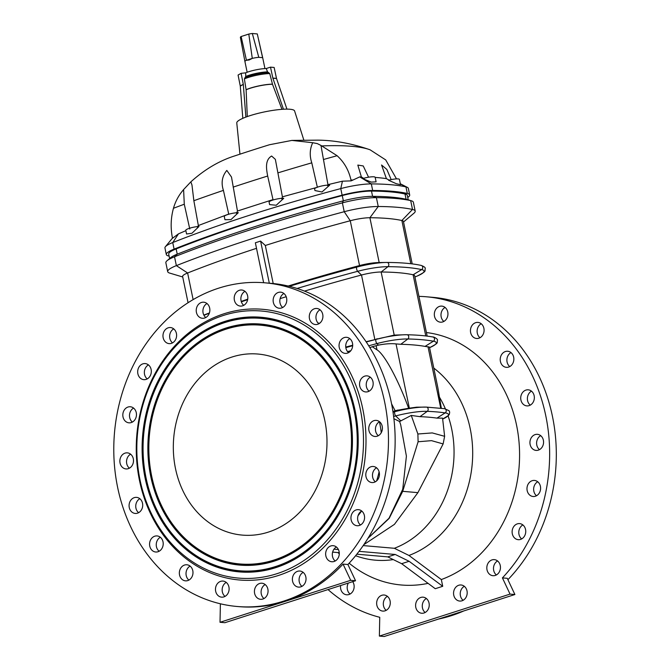 <?xml version="1.0" encoding="UTF-8"?>
<svg xmlns="http://www.w3.org/2000/svg" width="670" height="670" viewBox="0 0 670 670"><rect width="100%" height="100%" fill="white"/><g stroke="black" fill="none" stroke-linecap="round" stroke-linejoin="round"><path stroke-width="1" d="M324.824 420.584A90.869 76.723 94.9 0 1 242.322 535.104A90.869 76.723 94.9 0 1 175.49 468.556A90.869 76.723 94.9 0 1 257.992 354.045A90.869 76.723 94.9 0 1 324.824 420.584M273.335 302.329A8.065 6.809 94.9 0 1 280.663 292.17A8.065 6.809 94.9 0 1 286.592 298.075A8.065 6.809 94.9 0 1 279.273 308.242A8.065 6.809 94.9 0 1 273.335 302.329M283.904 293.493A8.065 6.809 -85.1 0 0 280.01 302.907A8.065 6.809 -85.1 0 0 282.69 307.488M309.465 318.627A8.065 6.809 94.9 0 1 316.793 308.468A8.065 6.809 94.9 0 1 322.722 314.372A8.065 6.809 94.9 0 1 315.403 324.54A8.065 6.809 94.9 0 1 309.465 318.627M320.034 309.791A8.065 6.809 -85.1 0 0 316.139 319.205A8.065 6.809 -85.1 0 0 318.828 323.786M339.238 347.47A8.065 6.809 94.9 0 1 346.558 337.312A8.065 6.809 94.9 0 1 352.495 343.216A8.065 6.809 94.9 0 1 345.167 353.375A8.065 6.809 94.9 0 1 339.238 347.47M349.807 338.635A8.065 6.809 -85.1 0 0 345.913 348.048A8.065 6.809 -85.1 0 0 348.593 352.629M359.74 386.037A8.065 6.809 94.9 0 1 367.06 375.87A8.065 6.809 94.9 0 1 372.989 381.774A8.065 6.809 94.9 0 1 365.669 391.942A8.065 6.809 94.9 0 1 359.74 386.037M370.301 377.202A8.065 6.809 -85.1 0 0 366.406 386.615A8.065 6.809 -85.1 0 0 369.095 391.188M368.952 430.542A8.065 6.809 94.9 0 1 376.272 420.383A8.065 6.809 94.9 0 1 382.21 426.288A8.065 6.809 94.9 0 1 374.882 436.455A8.065 6.809 94.9 0 1 368.952 430.542M379.522 421.706A8.065 6.809 -85.1 0 0 375.627 431.12A8.065 6.809 -85.1 0 0 378.307 435.701M365.988 476.646A8.065 6.809 94.9 0 1 373.316 466.479A8.065 6.809 94.9 0 1 379.245 472.383A8.065 6.809 94.9 0 1 371.917 482.551A8.065 6.809 94.9 0 1 365.988 476.646M376.557 467.811A8.065 6.809 -85.1 0 0 372.662 477.224A8.065 6.809 -85.1 0 0 375.342 481.797M351.13 519.819A8.065 6.809 94.9 0 1 358.458 509.661A8.065 6.809 94.9 0 1 364.388 515.565A8.065 6.809 94.9 0 1 357.068 525.724A8.065 6.809 94.9 0 1 351.13 519.819M361.7 510.984A8.065 6.809 -85.1 0 0 357.805 520.397A8.065 6.809 -85.1 0 0 360.485 524.979M325.838 555.849A8.065 6.809 94.9 0 1 333.158 545.681A8.065 6.809 94.9 0 1 339.095 551.594A8.065 6.809 94.9 0 1 331.767 561.753A8.065 6.809 94.9 0 1 325.838 555.849M336.407 547.013A8.065 6.809 -85.1 0 0 332.504 556.427A8.065 6.809 -85.1 0 0 335.193 561.008M292.581 581.2A8.065 6.809 94.9 0 1 299.9 571.033A8.065 6.809 94.9 0 1 305.838 576.945A8.065 6.809 94.9 0 1 298.51 587.104A8.065 6.809 94.9 0 1 292.581 581.2M303.15 572.364A8.065 6.809 -85.1 0 0 299.255 581.778A8.065 6.809 -85.1 0 0 301.935 586.359M254.617 593.394A8.065 6.809 94.9 0 1 261.945 583.227A8.065 6.809 94.9 0 1 267.874 589.139A8.065 6.809 94.9 0 1 260.555 599.298A8.065 6.809 94.9 0 1 254.617 593.394M265.186 584.558A8.065 6.809 -85.1 0 0 261.292 593.972A8.065 6.809 -85.1 0 0 263.972 598.553M215.665 591.233A8.065 6.809 94.9 0 1 222.984 581.074A8.065 6.809 94.9 0 1 228.922 586.979A8.065 6.809 94.9 0 1 221.594 597.146A8.065 6.809 94.9 0 1 215.665 591.233M226.234 582.398A8.065 6.809 -85.1 0 0 222.34 591.811A8.065 6.809 -85.1 0 0 225.02 596.392M179.535 574.935A8.065 6.809 94.9 0 1 186.855 564.777A8.065 6.809 94.9 0 1 192.792 570.681A8.065 6.809 94.9 0 1 185.464 580.848A8.065 6.809 94.9 0 1 179.535 574.935M190.104 566.1A8.065 6.809 -85.1 0 0 186.21 575.513A8.065 6.809 -85.1 0 0 188.89 580.094M149.762 546.1A8.065 6.809 94.9 0 1 157.09 535.933A8.065 6.809 94.9 0 1 163.019 541.837A8.065 6.809 94.9 0 1 155.7 552.005A8.065 6.809 94.9 0 1 149.762 546.1M160.331 537.256A8.065 6.809 -85.1 0 0 156.437 546.678A8.065 6.809 -85.1 0 0 159.125 551.251M129.268 507.533A8.065 6.809 94.9 0 1 136.588 497.375A8.065 6.809 94.9 0 1 142.517 503.279A8.065 6.809 94.9 0 1 135.198 513.438A8.065 6.809 94.9 0 1 129.268 507.533M139.837 498.698A8.065 6.809 -85.1 0 0 135.935 508.111A8.065 6.809 -85.1 0 0 138.623 512.692M120.047 463.02A8.065 6.809 94.9 0 1 127.375 452.861A8.065 6.809 94.9 0 1 133.305 458.766A8.065 6.809 94.9 0 1 125.985 468.933A8.065 6.809 94.9 0 1 120.047 463.02M130.617 454.185A8.065 6.809 -85.1 0 0 126.722 463.598A8.065 6.809 -85.1 0 0 129.402 468.179M123.012 416.924A8.065 6.809 94.9 0 1 130.34 406.765A8.065 6.809 94.9 0 1 136.27 412.67A8.065 6.809 94.9 0 1 128.95 422.829A8.065 6.809 94.9 0 1 123.012 416.924M133.581 408.089A8.065 6.809 -85.1 0 0 129.687 417.502A8.065 6.809 -85.1 0 0 132.367 422.083M137.869 373.751A8.065 6.809 94.9 0 1 145.197 363.584A8.065 6.809 94.9 0 1 151.127 369.488A8.065 6.809 94.9 0 1 143.799 379.656A8.065 6.809 94.9 0 1 137.869 373.751M148.439 364.907A8.065 6.809 -85.1 0 0 144.544 374.329A8.065 6.809 -85.1 0 0 147.224 378.902M163.162 337.722A8.065 6.809 94.9 0 1 170.49 327.555A8.065 6.809 94.9 0 1 176.419 333.467A8.065 6.809 94.9 0 1 169.1 343.626A8.065 6.809 94.9 0 1 163.162 337.722M173.731 328.886A8.065 6.809 -85.1 0 0 169.837 338.3A8.065 6.809 -85.1 0 0 172.525 342.881M196.419 312.371A8.065 6.809 94.9 0 1 203.747 302.203A8.065 6.809 94.9 0 1 209.677 308.116A8.065 6.809 94.9 0 1 202.357 318.275A8.065 6.809 94.9 0 1 196.419 312.371M206.988 303.535A8.065 6.809 -85.1 0 0 203.094 312.949A8.065 6.809 -85.1 0 0 205.782 317.53M234.383 300.177A8.065 6.809 94.9 0 1 241.711 290.01A8.065 6.809 94.9 0 1 247.64 295.922A8.065 6.809 94.9 0 1 240.312 306.081A8.065 6.809 94.9 0 1 234.383 300.177M244.952 291.341A8.065 6.809 -85.1 0 0 241.058 300.755A8.065 6.809 -85.1 0 0 243.738 305.336M443.867 321.441A8.065 6.809 94.9 0 1 441.178 316.86A8.065 6.809 94.9 0 1 445.073 307.446M434.512 316.282A8.065 6.809 -85.1 0 0 440.441 322.186A8.065 6.809 -85.1 0 0 447.761 312.027A8.065 6.809 -85.1 0 0 441.831 306.115A8.065 6.809 -85.1 0 0 434.512 316.282M479.996 337.739A8.065 6.809 94.9 0 1 477.308 333.158A8.065 6.809 94.9 0 1 481.211 323.744M470.642 332.58A8.065 6.809 -85.1 0 0 476.571 338.484A8.065 6.809 -85.1 0 0 483.891 328.325A8.065 6.809 -85.1 0 0 477.961 322.412A8.065 6.809 -85.1 0 0 470.642 332.58M509.769 366.574A8.065 6.809 94.9 0 1 507.081 362.001A8.065 6.809 94.9 0 1 510.976 352.588M500.406 361.423A8.065 6.809 -85.1 0 0 506.344 367.328A8.065 6.809 -85.1 0 0 513.664 357.16A8.065 6.809 -85.1 0 0 507.734 351.256A8.065 6.809 -85.1 0 0 500.406 361.423M530.263 405.141A8.065 6.809 94.9 0 1 527.575 400.56A8.065 6.809 94.9 0 1 531.478 391.146M520.908 399.982A8.065 6.809 -85.1 0 0 526.838 405.886A8.065 6.809 -85.1 0 0 534.158 395.727A8.065 6.809 -85.1 0 0 528.228 389.823A8.065 6.809 -85.1 0 0 520.908 399.982M539.484 449.654A8.065 6.809 94.9 0 1 536.796 445.073A8.065 6.809 94.9 0 1 540.69 435.659M530.129 444.495A8.065 6.809 -85.1 0 0 536.059 450.399A8.065 6.809 -85.1 0 0 543.378 440.232A8.065 6.809 -85.1 0 0 537.449 434.328A8.065 6.809 -85.1 0 0 530.129 444.495M536.519 495.75A8.065 6.809 94.9 0 1 533.831 491.169A8.065 6.809 94.9 0 1 537.725 481.755M527.164 490.591A8.065 6.809 -85.1 0 0 533.094 496.495A8.065 6.809 -85.1 0 0 540.414 486.336A8.065 6.809 -85.1 0 0 534.484 480.432A8.065 6.809 -85.1 0 0 527.164 490.591M521.662 538.923A8.065 6.809 94.9 0 1 518.974 534.35A8.065 6.809 94.9 0 1 522.868 524.937M512.307 533.772A8.065 6.809 -85.1 0 0 518.237 539.677A8.065 6.809 -85.1 0 0 525.556 529.509A8.065 6.809 -85.1 0 0 519.627 523.605A8.065 6.809 -85.1 0 0 512.307 533.772M496.369 574.952A8.065 6.809 94.9 0 1 493.681 570.371A8.065 6.809 94.9 0 1 497.576 560.957M487.006 569.793A8.065 6.809 -85.1 0 0 492.944 575.706A8.065 6.809 -85.1 0 0 500.264 565.539A8.065 6.809 -85.1 0 0 494.334 559.634A8.065 6.809 -85.1 0 0 487.006 569.793M463.112 600.303A8.065 6.809 94.9 0 1 460.424 595.722A8.065 6.809 94.9 0 1 464.318 586.309M453.749 595.144A8.065 6.809 -85.1 0 0 459.687 601.057A8.065 6.809 -85.1 0 0 467.007 590.89A8.065 6.809 -85.1 0 0 461.077 584.985A8.065 6.809 -85.1 0 0 453.749 595.144M425.149 612.497A8.065 6.809 94.9 0 1 422.46 607.916A8.065 6.809 94.9 0 1 426.354 598.503M415.794 607.338A8.065 6.809 -85.1 0 0 421.723 613.251A8.065 6.809 -85.1 0 0 429.043 603.084A8.065 6.809 -85.1 0 0 423.113 597.179A8.065 6.809 -85.1 0 0 415.794 607.338M386.196 610.345A8.065 6.809 94.9 0 1 383.508 605.764A8.065 6.809 94.9 0 1 387.402 596.35M376.841 605.186A8.065 6.809 -85.1 0 0 382.771 611.09A8.065 6.809 -85.1 0 0 390.091 600.931A8.065 6.809 -85.1 0 0 384.161 595.019A8.065 6.809 -85.1 0 0 376.841 605.186M350.067 594.047A8.065 6.809 94.9 0 1 347.378 589.466A8.065 6.809 94.9 0 1 348.341 583.051M340.628 585.53A8.065 6.809 -85.1 0 0 340.703 588.888A8.065 6.809 -85.1 0 0 346.641 594.793A8.065 6.809 -85.1 0 0 353.961 584.634A8.065 6.809 -85.1 0 0 352.722 581.644M241.133 36.523A8.635 1.541 -11.7 0 0 240.379 37.336L244.927 61.548A9.087 1.625 -11.7 0 1 246.434 60.266L252.289 58.382L248.788 34.069L241.133 36.523L246.434 60.266L249.123 59.99L252.289 58.382A9.087 1.625 -11.7 0 1 258.796 57.335L262.598 57.67A9.087 1.625 -11.7 0 1 262.724 57.863L264.943 68.575M389.622 180.389L386.406 178.639A187.391 33.517 168.3 0 0 375.192 177.433M391.464 179.552A187.391 33.517 -11.7 0 0 391.138 179.485L386.825 169.418L381.565 165.004L386.406 178.639M368.567 177.207L363.241 165.951L357.822 165.08L361.373 176.905L363.978 178.58M272.631 200.121L273 199.61L267.673 176.034C266.467 169.468 264.642 160.046 271.626 156.035L275.353 159.359L282.405 196.829L317.371 187.307L311.784 162.844C309.456 155.742 309.766 149.033 312.722 142.718L317.287 143.598L320.972 145.44L327.94 184.652L342.437 181.185L351.147 180.875L350.971 180.021C348.81 170.272 344.187 162.173 337.102 155.716L320.972 145.44M236.493 213.278L237.465 211.025L231.502 177.056L226.82 170.423C222.08 176.185 220.949 182.835 223.42 190.381L228.721 214.073L198.345 225.539L193.856 200.724L191.963 184.979L190.841 181.863L183.605 189.56L184.284 204.224L189.778 229.031M303.812 140.013L294.599 110.969A29.53 5.285 168.3 0 0 249.935 115.684A29.53 5.285 168.3 0 0 236.77 122.945L239.944 154.184M407.737 197.466A29.078 5.201 168.3 0 0 409.697 194.936A29.078 5.201 168.3 0 0 407.31 193.471A200.364 35.837 -11.7 0 0 372.679 190.473A29.078 5.201 -11.7 0 0 342.119 195.163A436.178 78.013 -11.7 0 0 174.091 249.131L172.734 242.565A436.178 78.013 -11.7 0 1 250.262 215.02A436.178 78.013 -11.7 0 1 340.762 188.597A29.078 5.201 -11.7 0 1 371.314 183.907A200.364 35.837 -11.7 0 1 405.953 186.905L400.367 183.99M327.94 184.652L327.571 185.732M329.665 185.163L321.994 191.98L314.934 190.548L314.607 188.94A8.182 1.466 168.3 0 1 320.511 186.268A8.182 1.466 168.3 0 1 329.665 185.163M282.405 196.829L281.769 198.898M283.737 198.303L276.241 205.246L269.6 204.61L269.089 202.131A8.182 1.466 168.3 0 1 274.608 199.551A8.182 1.466 168.3 0 1 283.737 198.303M190.841 181.863C204.693 169.376 219.408 160.691 234.986 155.817A509.032 91.045 -11.7 0 1 252.012 150.256A509.032 91.045 -11.7 0 1 269.491 144.737L291.885 140.415L312.722 142.718M281.978 109.336L272.489 84.252L269.75 73.583L268.62 72.662A16.214 2.898 168.3 0 0 267.087 72.712L268.653 72.653L267.531 71.883L266.25 68.516A14.539 2.605 168.3 0 0 248.696 71.732A14.539 2.605 168.3 0 0 245.63 72.846L245.781 76.455L245.036 77.62L246.82 76.908A16.214 2.898 168.3 0 0 245.078 77.603L244.391 78.909L246.108 89.788L247.289 116.58M150.758 476.504A120.969 102.141 94.9 0 1 221.686 329.54A120.969 102.141 94.9 0 1 347.06 402.553A120.969 102.141 94.9 0 1 349.564 412.645A120.969 102.141 94.9 0 1 338.4 502.617A120.969 102.141 94.9 0 1 235.279 564.592A120.969 102.141 94.9 0 1 150.758 476.504M348.626 412.946A119.838 101.178 94.9 0 1 278.36 558.529A119.838 101.178 94.9 0 1 154.167 486.194A119.838 101.178 94.9 0 1 151.688 476.203A119.838 101.178 94.9 0 1 162.743 387.076A119.838 101.178 94.9 0 1 264.901 325.679A119.838 101.178 94.9 0 1 348.626 412.946M145.155 478.296A127.786 107.895 94.9 0 1 220.078 323.057A127.786 107.895 94.9 0 1 352.521 400.183A127.786 107.895 94.9 0 1 355.159 410.844A127.786 107.895 94.9 0 1 343.375 505.883A127.786 107.895 94.9 0 1 234.433 571.351A127.786 107.895 94.9 0 1 145.155 478.296M354.229 411.146A126.647 106.932 94.9 0 1 279.968 565.003A126.647 106.932 94.9 0 1 148.707 488.564A126.647 106.932 94.9 0 1 146.085 478.003A126.647 106.932 94.9 0 1 157.768 383.801A126.647 106.932 94.9 0 1 265.739 318.92A126.647 106.932 94.9 0 1 354.229 411.146M265.136 282.832A162.433 137.141 94.9 0 1 384.597 401.782A162.433 137.141 94.9 0 1 237.121 606.484A162.433 137.141 94.9 0 1 117.66 487.526A162.433 137.141 94.9 0 1 265.136 282.832L271.802 283.41A162.433 137.141 94.9 0 1 391.272 402.36A162.433 137.141 94.9 0 1 347.914 564.517L343.065 564.098A162.433 137.141 -85.1 0 1 285.353 601.3L350.695 580.32L343.065 564.098M237.121 606.484L238.939 606.635A162.433 137.141 -85.1 0 0 285.353 601.3L220.02 622.288L224.869 622.706L355.544 580.739L347.914 564.517M360.293 409.194A134.034 113.171 94.9 0 1 276.903 573.704A134.034 113.171 94.9 0 1 140.022 479.946A134.034 113.171 94.9 0 1 223.42 315.444A134.034 113.171 94.9 0 1 360.293 409.194M362.755 408.8A135.851 114.704 94.9 0 1 278.234 575.538A135.851 114.704 94.9 0 1 139.502 480.516A135.851 114.704 94.9 0 1 224.023 313.769A135.851 114.704 94.9 0 1 362.755 408.8M379.429 421.757A98.138 82.862 94.9 0 1 379.672 422.896A98.138 82.862 94.9 0 1 381.255 432.694M367.956 538.303L389.01 518.237L402.737 489.259L406.405 456.144L400.685 424.713L399.588 421.505L393.893 418.7M391.565 403.817L395.099 410.677L392.938 411.623M403.533 221.971L413.959 213.211A32.261 5.77 168.3 0 0 415.199 211.1L413.365 202.248A32.261 5.77 168.3 0 0 411.388 200.799L406.698 199.4A27.713 4.958 -11.7 0 0 406.079 199.241A198.094 35.435 -11.7 0 0 372.579 196.344A27.713 4.958 168.3 0 0 343.35 200.816A433.9 77.611 168.3 0 0 253.922 226.946A433.9 77.611 168.3 0 0 177.232 254.173L176.143 248.922A27.713 4.958 168.3 0 0 168.698 254.081L169.627 258.553M411.388 200.799A32.261 5.77 168.3 0 0 410.677 200.615A202.642 36.247 168.3 0 0 376.406 197.65A32.261 5.77 -11.7 0 0 342.387 202.859L344.221 211.712A438.448 78.424 -11.7 0 0 253.855 238.118A438.448 78.424 -11.7 0 0 176.361 265.63L174.527 256.778A32.261 5.77 168.3 0 0 167.098 260.672L170.85 257.523A27.713 4.958 -11.7 0 1 177.232 254.173L174.527 256.778A438.448 78.424 -11.7 0 1 342.387 202.859L343.35 200.816L342.269 195.565A433.9 77.611 168.3 0 0 252.833 221.695A433.9 77.611 168.3 0 0 176.143 248.922M367.914 538.37L389.161 518.413L402.695 491.328L418.105 441.765L431.522 440.651L443.13 443.934L444.629 436.312L432.25 432.921L417.879 434.001L411.254 415.434L399.588 421.505M418.943 296.375A162.433 137.141 94.9 0 1 426.304 296.776A162.433 137.141 94.9 0 1 545.774 415.735A162.433 137.141 94.9 0 1 502.416 577.892L507.265 578.311L514.895 594.524L510.046 594.106L502.416 577.892M426.304 296.776L432.979 297.354A162.433 137.141 94.9 0 1 552.44 416.313A162.433 137.141 94.9 0 1 507.919 579.692M448.079 415.877A98.138 82.862 94.9 0 1 451.714 429.135A98.138 82.862 94.9 0 1 394.362 548.286L363.199 545.589M269.307 283.192L260.597 241.1L255.362 242.783L263.637 282.715M256.518 248.327A424.814 75.986 168.3 0 0 187.617 272.991A18.626 3.333 -11.7 0 0 182.617 276.459L188.061 302.756M393.282 559.584A104.378 88.13 94.9 0 1 355.628 555.706M428.08 583.361A126.864 107.116 94.9 0 1 349.154 563.185M339.271 553.914A126.864 107.116 94.9 0 1 338.032 552.574M514.895 594.524L384.22 636.5L379.371 636.081L379.748 617.296A162.433 137.141 94.9 0 1 328.024 589.575M379.371 636.081L510.046 594.106M426.43 332.546A126.864 107.116 94.9 0 1 519.309 445.935A126.864 107.116 94.9 0 1 441.329 579.55L408.968 555.464L394.362 548.286M442.728 586.3L409.11 561.293L401.64 563.688L435.257 588.704L442.728 586.3L441.329 579.55M280.119 298.627A424.814 75.986 -11.7 0 1 286.199 296.718M304.523 291.107A424.814 75.986 -11.7 0 1 361.498 275.018A18.626 3.333 -11.7 0 1 381.138 272.012A189.007 33.81 168.3 0 1 413.105 274.775A18.626 3.333 168.3 0 1 414.663 275.713L427.167 336.122M203.831 315.084A424.814 75.986 -11.7 0 1 209.4 312.949M241.217 301.408A424.814 75.986 -11.7 0 1 247.733 299.163M288.209 286.023A424.814 75.986 -11.7 0 1 359.539 265.563A18.626 3.333 -11.7 0 1 378.584 262.556L386.163 262.456A28.76 5.142 -11.7 0 1 387.084 262.456A2.27 1.709 90.3 0 1 387.109 262.456A2.27 1.709 90.3 0 1 388.751 264.131A2.27 1.709 90.3 0 1 387.964 266.677L381.138 272.012L394.203 335.101L366.08 341.725M260.597 241.1L265.32 245.488A424.814 75.986 168.3 0 1 350.259 220.748A18.626 3.333 168.3 0 1 369.899 217.733A189.007 33.81 -11.7 0 1 401.866 220.505A18.626 3.333 -11.7 0 1 403.424 221.443L412.209 263.896M363.852 544.643L394.437 524.359L417.904 492.643L443.13 443.934M444.629 436.312L442.56 418.139L436.941 418.122L445.148 412.887A28.76 5.142 -11.7 0 1 442.669 419.06L448.54 415.425L449.403 414.177L449.679 412.058L449.059 410.718L444.528 408.675A2.27 2.01 -81.6 0 1 445.148 412.887A199.141 35.619 168.3 0 0 427.259 411.338A2.27 1.817 -87.7 0 0 428.13 408.817A2.27 1.817 -87.7 0 0 426.455 407.109A2.27 1.817 -87.7 0 0 426.38 407.109A28.76 5.142 168.3 0 0 424.11 407.084A28.76 5.142 168.3 0 0 394.806 411.698A434.947 77.795 168.3 0 0 393.022 412.167M418.105 441.765L417.879 434.001M439.704 397.595A98.138 82.862 94.9 0 1 445.366 408.817M433.792 368.081A104.378 88.13 94.9 0 1 471.63 469.36A104.378 88.13 94.9 0 1 408.968 555.464M463.799 610.94A162.433 137.141 94.9 0 1 438.666 619.013M441.329 408.248L437.853 387.712L429.437 347.06L425.048 346.398L433.415 341.189A199.141 35.619 168.3 0 0 407.863 338.978A2.27 1.767 -88.7 0 0 408.692 336.441A2.27 1.767 -88.7 0 0 407.033 334.749A2.27 1.767 -88.7 0 0 406.983 334.749A28.76 5.142 168.3 0 0 405.35 334.74L394.203 335.101M395.099 410.677L408.65 408.273C398.231 379.689 384.279 353.944 376.992 349.849L372.235 346.7L378.466 345.117C385.275 343.777 391.129 343.375 396.029 343.911L400.786 344.296A189.007 33.81 -11.7 0 1 425.048 346.398M444.528 408.675L426.455 407.109L416.623 407.184L408.65 408.273M408.231 199.853L407.301 195.389A27.713 4.958 168.3 0 0 404.998 193.99A198.094 35.435 168.3 0 0 371.49 191.084A27.713 4.958 -11.7 0 0 342.269 195.565M415.199 211.1A32.261 5.77 168.3 0 0 412.511 209.467A202.642 36.247 168.3 0 0 378.24 206.502L369.899 217.733L379.178 262.548M411.254 415.434L419.964 416.656A189.007 33.81 -11.7 0 1 436.941 418.122M317.982 322.99L319.573 323.309M273.201 283.536L265.32 245.488M345.762 347.077L352.688 345.217M193.136 299.632L187.617 272.991L176.361 265.63A32.261 5.77 168.3 0 0 167.693 271.635A32.261 5.77 168.3 0 0 169.669 273.084L182.726 276.986M167.098 260.672A32.261 5.77 168.3 0 0 165.858 262.782L167.693 271.635M379.103 471.797A98.138 82.862 94.9 0 1 376.615 480.901M361.574 511.059A98.138 82.862 94.9 0 1 358.048 515.666M372.235 346.7L369.89 347.646M289.398 286.308A434.947 77.795 -11.7 0 1 356.758 267.096L359.539 265.563L350.259 220.748L344.221 211.712A32.261 5.77 -11.7 0 1 378.24 206.502L376.406 197.65L372.579 196.344L371.49 191.084M220.388 603.787L220.02 622.288M350.695 580.32L355.544 580.739M401.64 563.688L387.762 556.879L356.825 554.199M339.246 552.683L332.63 552.105M338.409 549.559L333.995 549.182M409.11 561.293L395.233 554.475L359.036 551.343M395.233 554.475L387.762 556.879M174.091 249.131A29.078 5.201 168.3 0 0 166.311 254.533A29.078 5.201 168.3 0 0 168.689 255.999A200.364 35.837 168.3 0 0 169.116 256.091M224.283 216.519A8.182 1.466 -11.7 0 1 229.324 214.065A8.182 1.466 -11.7 0 1 238.311 212.666L230.999 219.601L224.944 219.718L224.283 216.519M185.799 230.312A8.182 1.466 -11.7 0 1 190.314 228.009A8.182 1.466 -11.7 0 1 199.007 226.477L191.972 233.26L186.561 233.989L185.799 230.312M185.875 230.673L178.48 233.847L172.5 238.26L172.332 237.398C170.465 227.557 170.842 217.851 173.455 208.278C175.305 201.796 178.362 195.942 182.634 190.732L183.605 189.56M197.357 227.097L198.345 225.539M242.808 118.339L240.279 86.112A0.913 0.779 -119.5 0 0 240.262 85.995L238.076 75.04L241.108 73.323L243.294 84.278A0.913 0.779 -119.5 0 1 243.31 84.395L245.882 117.091M245.63 72.846L241.108 73.323M266.25 68.516L270.504 67.151L274.139 67.461L276.492 78.39A0.913 0.771 -85.1 0 0 276.526 78.499L286.944 109.143M178.48 233.847L172.734 242.565A29.078 5.201 168.3 0 0 165.398 246.728A29.078 5.201 168.3 0 0 164.954 247.967L166.311 254.533M375.158 177.299A8.182 1.466 168.3 0 0 370.745 176.905A8.182 1.466 168.3 0 0 362.604 178.639L371.331 182.114L376.096 181.83L375.158 177.299M369.229 177.106A187.391 33.517 168.3 0 0 368.266 177.064M396.498 178.89L385.719 159.921L370.108 149.82C352.102 143.539 334.682 140.315 317.856 140.147L291.885 140.415M361.373 176.905A187.391 33.517 168.3 0 0 359.74 176.897L351.147 180.875M400.518 184.711L396.255 183.689L388.558 180.238A8.182 1.466 -11.7 0 1 399.412 179.401L400.518 184.711M409.697 194.936L408.332 188.37A29.078 5.201 168.3 0 0 407.427 187.407A29.078 5.201 168.3 0 0 405.953 186.905L407.31 193.471M270.504 67.151L272.849 78.072A0.913 0.771 -85.1 0 0 272.883 78.189L283.444 109.243M262.598 57.67L257.297 33.927L252.33 33.5L258.796 57.335L262.598 57.67M248.788 34.069A8.635 1.541 -11.7 0 1 252.33 33.5M267.673 176.034A524.861 93.875 168.3 0 0 250.195 181.553A524.861 93.875 168.3 0 0 233.16 187.114M273 199.61L237.465 211.025M342.119 195.163L340.762 188.597L342.437 181.185M278.092 172.827A524.861 93.875 -11.7 0 1 311.784 162.844M267.531 71.883A15.192 2.714 168.3 0 0 249.081 75.249A15.192 2.714 168.3 0 0 245.781 76.455M267.087 72.712A16.214 2.898 168.3 0 0 248.754 76.254A16.214 2.898 168.3 0 0 246.82 76.908M269.75 73.583A17.269 3.09 168.3 0 0 248.444 77.41A17.269 3.09 168.3 0 0 244.391 78.909M272.456 84.152A17.847 3.191 168.3 0 0 250.354 88.105A17.847 3.191 168.3 0 0 246.099 89.688M272.489 84.252A17.864 3.191 168.3 0 0 250.362 88.214A17.864 3.191 168.3 0 0 246.108 89.788M338.434 502.55A120.642 101.857 94.9 0 1 235.589 564.282A120.642 101.857 94.9 0 1 151.336 476.437A120.642 101.857 94.9 0 1 222.038 329.891A120.642 101.857 94.9 0 1 347.085 402.62M162.777 387.009A120.164 101.463 94.9 0 1 162.81 386.942A120.164 101.463 94.9 0 1 265.253 325.377A120.164 101.463 94.9 0 1 349.204 412.879A120.164 101.463 94.9 0 1 278.745 558.864A120.164 101.463 94.9 0 1 154.201 486.336A120.164 101.463 94.9 0 1 154.184 486.269M343.409 505.817A127.451 107.61 94.9 0 1 234.751 571.041A127.451 107.61 94.9 0 1 145.733 478.238A127.451 107.61 94.9 0 1 220.438 323.409A127.451 107.61 94.9 0 1 352.546 400.258M157.802 383.734A126.982 107.217 94.9 0 1 157.835 383.667A126.982 107.217 94.9 0 1 266.091 318.618A126.982 107.217 94.9 0 1 354.807 411.087A126.982 107.217 94.9 0 1 280.353 565.346A126.982 107.217 94.9 0 1 148.748 488.706A126.982 107.217 94.9 0 1 148.723 488.639M297.086 288.469A434.947 77.795 -11.7 0 1 357.638 271.325L361.498 275.018L374.823 339.363M203.931 315.277A434.947 77.795 -11.7 0 1 209.291 313.259M241.342 301.818A434.947 77.795 -11.7 0 1 247.649 299.683M417.904 492.643L402.695 491.328M414.923 276.995L417.276 276.015A28.76 5.142 168.3 0 0 421.639 269.591A199.141 35.619 168.3 0 0 387.964 266.677A28.76 5.142 -11.7 0 0 357.638 271.325A2.27 0.67 75.1 0 1 356.649 269.03A2.27 0.67 75.1 0 1 356.758 267.096A28.76 5.142 -11.7 0 1 386.163 262.456L387.109 262.456C401.146 262.531 412.494 263.519 421.162 265.412A2.27 2.077 102.4 0 1 421.639 269.591L413.105 274.775L425.777 335.955M410.819 263.729L401.866 220.505L412.511 209.467L410.677 200.615L406.079 199.241L404.998 193.99M409.328 408.122L396.029 343.911M440.734 408.181L427.996 346.683M419.964 416.656L427.259 411.338A28.76 5.142 168.3 0 0 395.685 415.928A434.947 77.795 168.3 0 0 393.625 416.472M378.466 345.117L376.883 343.593A2.27 0.662 -104.9 0 1 375.895 341.298A2.27 0.662 -104.9 0 1 376.012 339.363A28.76 5.142 168.3 0 1 405.35 334.74L407.033 334.749C417.184 334.975 425.793 335.72 432.862 336.985A2.27 2.043 -79.8 0 1 433.415 341.189A28.76 5.142 -11.7 0 1 429.562 347.671M400.786 344.296L407.863 338.978A28.76 5.142 168.3 0 0 376.883 343.593A434.947 77.795 168.3 0 0 368.734 345.779M400.894 420.969L395.685 415.928A2.27 0.662 -104.9 0 1 394.697 413.633A2.27 0.662 -104.9 0 1 394.806 411.698L397.854 409.998M377.143 338.735L376.012 339.363A434.947 77.795 168.3 0 0 366.255 341.985M352.663 345.712A434.947 77.795 168.3 0 0 345.829 347.63M350.82 350.703A434.947 77.795 168.3 0 0 347.571 351.616M376.992 349.849L376.13 345.661M322.178 145.909A164.954 29.505 -11.7 0 1 370.108 149.82M223.42 190.381A524.861 93.875 168.3 0 0 193.856 200.724M184.284 204.224A524.861 93.875 168.3 0 0 173.455 208.278M350.971 180.021A187.516 33.542 -11.7 0 1 352.261 179.987M362.612 178.639L359.74 176.897M372.679 190.473L371.314 183.907L362.813 178.756M323.442 159.519A524.861 93.875 -11.7 0 1 337.102 155.716M272.849 78.072L276.492 78.39M272.883 78.189L276.526 78.499M240.262 85.995L243.294 84.278M240.279 86.112L243.31 84.395M421.162 265.412C424.152 266.543 425.517 267.598 425.241 268.578C424.353 271.4 427.686 270.647 417.276 276.015M432.862 336.985C433.364 336.566 438.063 339.003 437.485 340.276C436.589 343.099 439.855 342.37 429.504 347.697M172.475 238.118L165.398 246.728M400.317 183.756L407.427 187.407M258.478 39.128L262.724 57.863M247.146 72.26L244.927 61.548"/></g></svg>
